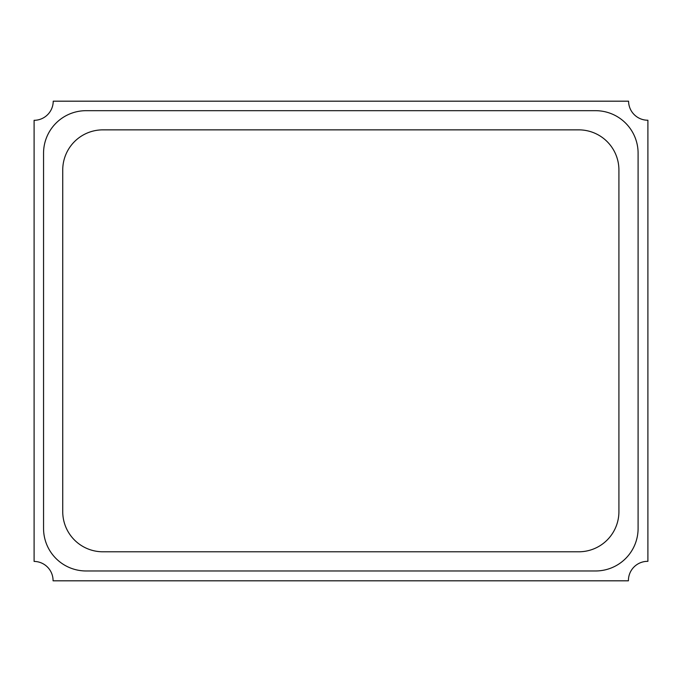 <?xml version="1.0" encoding="UTF-8"?>
<svg xmlns="http://www.w3.org/2000/svg" width="682" height="682" viewBox="0 0 682 682"><rect width="100%" height="100%" fill="white"/><g stroke="black" fill="none" stroke-linecap="round" stroke-linejoin="round"><path stroke-width="1.02" d="M102.88 551.789L578.771 551.789A40.144 40.144 0 0 0 618.915 511.645L618.915 170.006A40.144 40.144 0 0 0 578.771 129.861L102.88 129.861A40.144 40.144 0 0 0 62.735 170.006L62.735 511.645A40.144 40.144 0 0 0 102.88 551.789M86.094 570.97L595.557 570.97A42.54 42.54 0 0 0 638.096 528.431L638.096 153.22A42.54 42.54 0 0 0 595.557 110.68L86.094 110.68A42.54 42.54 0 0 0 43.554 153.22L43.554 528.431A42.54 42.54 0 0 0 86.094 570.97M53.222 101.183L628.582 101.183A19.181 19.181 0 0 0 647.9 120.228L647.9 561.337A19.181 19.181 0 0 0 628.42 580.817L53.068 580.817A19.181 19.181 0 0 0 34.1 561.422L34.1 120.313A19.181 19.181 0 0 0 53.222 101.183"/></g></svg>
